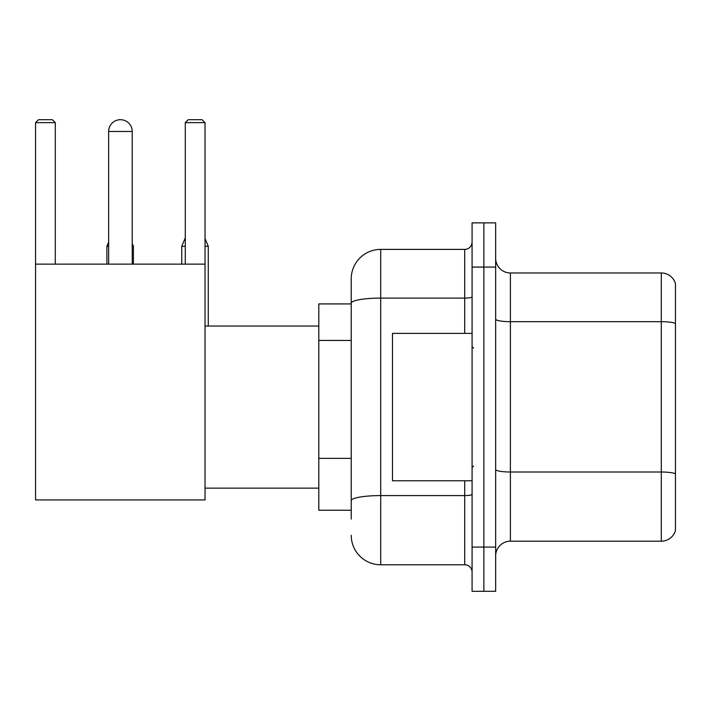 <?xml version="1.0" encoding="UTF-8"?>
<svg xmlns="http://www.w3.org/2000/svg" width="711" height="711" viewBox="0 0 711 711"><rect width="100%" height="100%" fill="white"/><g stroke="black" fill="none" stroke-linecap="round" stroke-linejoin="round"><path stroke-width="1.07" d="M351.225 519.083L351.225 303.224L351.225 303.917L318.804 303.917L318.804 510.24L351.225 510.24M472.077 547.088L472.077 591.303L483.862 591.303L483.862 547.088L483.862 591.303L495.656 591.303L495.656 547.088L483.862 547.088L483.862 267.078L483.862 547.088L472.077 547.088L472.077 267.078L483.862 267.078L483.862 222.863L483.862 267.078L495.656 267.078L495.656 547.088M495.656 267.078L495.656 222.863L472.077 222.863L472.077 267.078M464.701 333.397L464.701 298.105L380.705 298.105A29.471 5.119 180 0 0 351.225 303.224L351.225 278.863A29.471 29.471 0 0 1 380.705 249.392L380.705 564.774L464.701 564.774L464.701 480.769M380.705 249.392L464.701 249.392A7.368 7.368 0 0 0 472.077 242.024M351.225 505.823L351.225 500.704A29.471 5.119 180 0 1 380.705 495.585L464.701 495.585A7.368 1.28 0 0 0 472.077 494.305M351.225 278.863L351.225 295.074M472.077 572.142A7.368 7.368 0 0 0 464.701 564.774M380.705 564.774A29.471 29.471 0 0 1 351.225 535.294M495.656 555.931A14.735 14.735 0 0 1 510.391 541.195L661.301 541.195L661.301 272.971L510.391 272.971A14.735 14.735 0 0 1 495.656 258.235A14.735 14.735 0 0 0 510.391 272.971L510.391 541.195M675.45 283.582A14.735 14.735 0 0 0 661.301 272.971A14.735 14.735 0 0 1 675.45 283.582L675.45 530.584A14.735 14.735 0 0 1 661.301 541.195M675.45 323.727L675.45 473.846A14.735 2.56 180 0 0 661.301 472.006L510.391 472.006A14.735 2.56 -0 0 1 495.656 469.447M108.65 131.491A11.794 11.794 0 0 1 120.435 119.697A11.794 11.794 0 0 1 132.228 131.491L108.65 131.491L108.65 264.128M132.228 264.128L132.228 131.491M35.55 264.128L205.035 264.128L205.035 499.931L35.55 499.931L35.55 122.648L38.501 119.697L52.347 119.697L55.298 122.648L35.55 122.648M55.298 264.128L55.298 122.648M205.035 122.648L185.287 122.648L188.228 119.697L202.084 119.697L205.035 122.648L205.035 264.128M185.287 122.648L185.287 264.128M117.502 120.07A9.581 9.581 0 0 1 120.141 119.697A9.581 9.581 0 0 1 120.283 119.706M133.41 264.128L133.41 246.299L132.228 246.299M106.881 264.128L106.881 246.299L108.65 246.299M205.035 246.299L208.27 246.299L208.27 326.029M181.749 264.128L181.749 246.299L185.287 246.299M472.077 333.397L392.49 333.397L392.49 480.769L472.077 480.769M351.225 340.453L318.804 340.453M351.225 458.355L318.804 458.355M472.077 296.825A7.368 1.28 0 0 1 464.701 298.105L464.701 249.392M675.45 323.523A14.735 2.56 180 0 0 661.301 321.683L510.391 321.683A14.735 2.56 0 0 1 495.656 319.123M205.035 488.137L318.804 488.137M205.035 326.029L318.804 326.029M132.228 243.464L133.41 246.299M108.65 242.051L106.881 246.299M205.035 238.514L208.27 246.299M185.287 237.803L181.749 246.299M473.544 348.132L472.077 346.657M473.544 466.034L472.077 467.5"/></g></svg>
